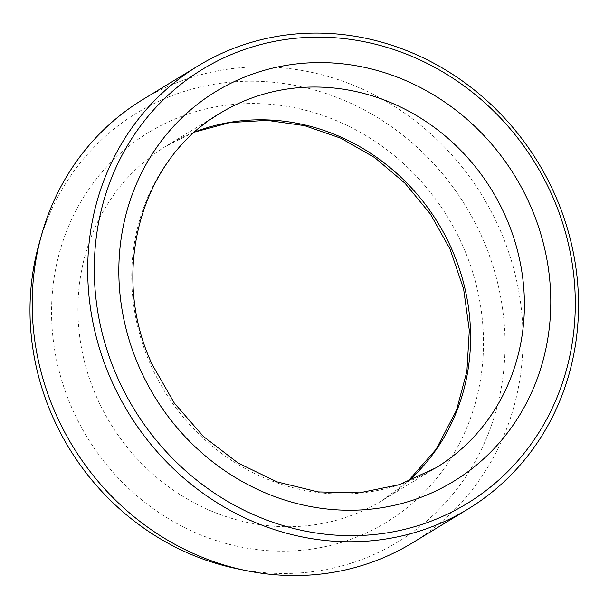 <?xml version="1.0" encoding="UTF-8"?>
<svg xmlns="http://www.w3.org/2000/svg" width="609" height="609" viewBox="0 0 609 609"><rect width="100%" height="100%" fill="white"/><g stroke="black" fill="none" stroke-linecap="round" stroke-linejoin="round"><path stroke-width="0.46" stroke-dasharray="3.04 2.28" d="M236.734 568.654A251.098 232.318 58.7 0 0 370.333 556.093A251.098 232.318 58.7 0 0 420.575 150.476A251.098 232.318 58.7 0 0 39.037 243.897M412.521 542.825A259.442 240.037 58.7 0 0 482.655 196.403A259.442 240.037 58.7 0 0 142.719 99.602M212.221 118.336A207.555 192.025 58.7 0 0 151.07 365.697A207.555 192.025 58.7 0 0 435.998 467.788L382.178 500.545A207.555 192.025 -121.3 0 1 97.25 398.453A207.555 192.025 -121.3 0 1 166.341 145.977A207.555 192.025 -121.3 0 1 194.834 131.947M462.239 244.643A228.306 211.232 -121.3 0 1 251.121 548.823A228.306 211.232 -121.3 0 1 89.234 188.6A228.306 211.232 -121.3 0 1 462.239 244.643M407.726 481.673A207.555 192.025 -121.3 0 1 382.178 500.545L407.604 481.727M220.153 113.213L166.341 145.977L194.728 132.039"/><path stroke-width="0.91" d="M198.222 65.818L142.719 99.602A259.442 240.037 58.7 0 0 41.541 234.983L39.037 243.897A251.098 232.318 58.7 0 0 236.734 568.654L245.8 570.534A259.442 240.037 58.7 0 0 383.837 557.547A259.442 240.037 58.7 0 0 412.521 542.825L468.024 509.04A259.442 240.037 58.7 0 0 538.158 162.618A259.442 240.037 58.7 0 0 198.222 65.818A259.442 240.037 58.7 0 0 119.493 397.076A259.442 240.037 58.7 0 0 439.333 523.763A259.442 240.037 58.7 0 0 468.024 509.04M438.891 518.015A254.25 235.234 58.7 0 0 470.544 90.832A254.25 235.234 58.7 0 0 94.974 250.375A254.25 235.234 58.7 0 0 438.891 518.015M41.541 234.983A259.442 240.037 58.7 0 0 245.8 570.534M140.093 369.123A228.306 211.232 58.7 0 0 513.105 425.158A228.306 211.232 58.7 0 0 351.218 64.935A228.306 211.232 58.7 0 0 140.093 369.123M220.153 113.213C140.61 159.094 109.08 273.068 152.303 364.707L174.372 403.181L203.459 436.501L238.21 463.129L277.004 481.871L318.035 491.905L359.432 492.833L399.337 484.657L435.998 467.788A207.555 192.025 58.7 0 0 492.102 190.655A207.555 192.025 58.7 0 0 220.153 113.213A207.555 192.025 58.7 0 0 212.221 118.336M194.834 131.947A207.555 192.025 -121.3 0 1 451.269 248.069A207.555 192.025 -121.3 0 1 407.726 481.673M407.604 481.727L436.158 449.244L456.514 410.268L466.897 371.338L469.318 330.352L463.632 289.009L450.036 249.058L430.456 214.147L405.069 183.309L374.832 157.685L340.903 138.228L304.561 125.644L267.168 120.361L230.111 122.531L194.728 132.039"/></g></svg>
